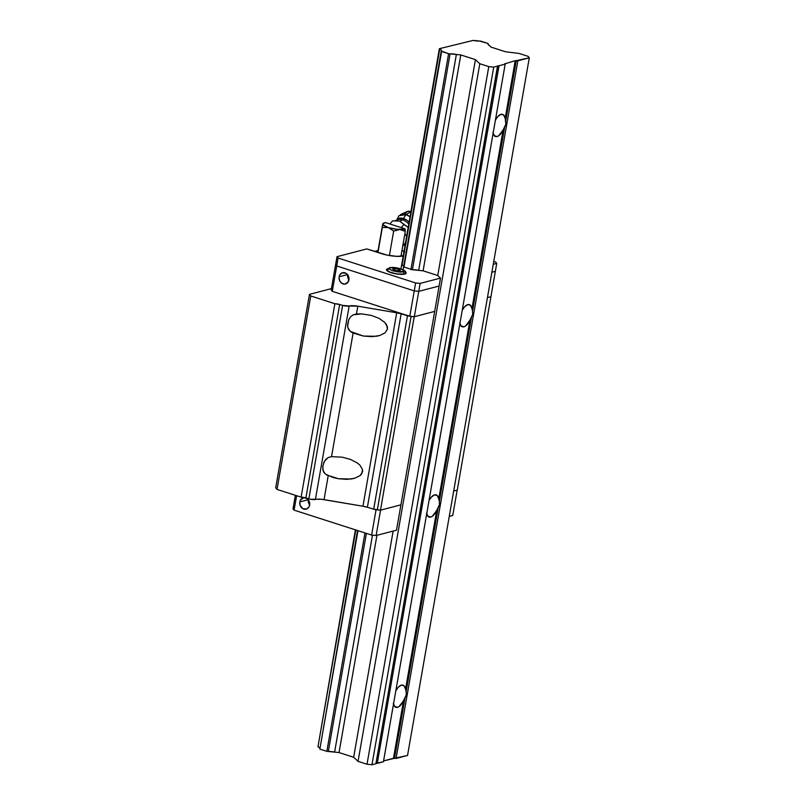 <?xml version="1.0" encoding="UTF-8"?>
<svg xmlns="http://www.w3.org/2000/svg" width="805" height="805" viewBox="0 0 805 805"><rect width="100%" height="100%" fill="white"/><g stroke="black" fill="none" stroke-linecap="round" stroke-linejoin="round"><path stroke-width="1.21" d="M492.922 132.533L494.421 135.874L497.108 136.538A11.642 5.444 -72.2 0 0 503.155 129.857L505.872 124.151L505.168 118.345L515.23 60.687L516.246 60.657L505.741 120.831L505.168 118.345A11.642 5.444 -72.2 0 0 502.612 114.36A11.642 5.444 -72.2 0 0 500.982 114.34L497.802 116.534L495.437 120.005A11.642 5.444 -72.2 0 1 500.982 114.34L503.668 115.004L505.168 118.345L515.23 60.687L517.836 60.818L396.08 758.451L517.836 60.818L529.298 57.819L407.541 755.462L529.298 57.819L528.1 56.34L519.144 53.462L505.52 51.772L490.869 47.062L489.802 45.744L490.869 47.062L505.52 51.772L519.144 53.462L528.1 56.34L529.298 57.819L516.246 60.657L505.741 120.831L505.872 124.151L504.614 127.331L472.535 311.092L471.961 308.617A11.642 5.444 -72.2 0 0 469.406 304.622A11.642 5.444 -72.2 0 0 467.775 304.602L464.586 306.806L462.231 310.267A11.642 5.444 -72.2 0 1 467.775 304.602L470.462 305.266L471.961 308.617L503.155 129.857L504.614 127.331L472.535 311.092L471.961 308.617L503.155 129.857L498.687 135.783L497.108 136.538L494.149 135.592L497.108 136.538A11.642 5.444 -72.2 0 1 495.478 136.528A11.642 5.444 -72.2 0 1 493.103 133.368M459.715 322.795L461.215 326.146L463.901 326.8A11.642 5.444 -72.2 0 0 469.949 320.118L472.666 314.413L472.535 311.092L472.666 314.413L471.408 317.593L439.329 501.354L438.755 498.879A11.642 5.444 -72.2 0 0 436.199 494.884A11.642 5.444 -72.2 0 0 434.569 494.874L431.379 497.067L429.025 500.529A11.642 5.444 -72.2 0 1 434.569 494.874L437.256 495.528L438.755 498.879L469.949 320.118L471.408 317.593L439.329 501.354L438.755 498.879L469.949 320.118L465.481 326.045L463.901 326.8L460.943 325.854L463.901 326.8A11.642 5.444 -72.2 0 1 462.271 326.79A11.642 5.444 -72.2 0 1 459.897 323.64M426.509 513.057L428.008 516.408L430.695 517.072A11.642 5.444 -72.2 0 0 436.743 510.39L439.46 504.675L439.329 501.354L439.46 504.675L438.202 507.854L406.123 691.616L405.549 689.14A11.642 5.444 -72.2 0 0 402.993 685.146A11.642 5.444 -72.2 0 0 401.363 685.136L398.173 687.329L395.819 690.801A11.642 5.444 -72.2 0 1 401.363 685.136L404.05 685.8L405.549 689.14L436.743 510.39L438.202 507.854L406.123 691.616L405.549 689.14L436.743 510.39L432.275 516.307L430.695 517.072L427.737 516.116L430.695 517.072A11.642 5.444 -72.2 0 1 429.065 517.052A11.642 5.444 -72.2 0 1 426.69 513.902M393.303 703.329L394.802 706.669L397.489 707.333A11.642 5.444 -72.2 0 0 403.536 700.652L406.253 694.936L406.123 691.616L406.253 694.936L404.996 698.116L394.49 758.29L383.583 760.906L393.474 758.32L403.536 700.652L404.996 698.116L394.49 758.29L393.474 758.32L403.536 700.652L399.069 706.569L397.489 707.333L394.531 706.377L397.489 707.333A11.642 5.444 -72.2 0 1 395.859 707.313A11.642 5.444 -72.2 0 1 393.484 704.164M515.23 60.687L504.916 63.796L515.23 60.687M460.782 54.931L456.365 54.488L418.691 270.369L412.412 269.735L450.086 53.855A6.822 1.721 -170.1 0 1 456.365 54.488L418.691 270.369L423.098 270.812L460.782 54.931L423.098 270.812L418.691 270.369A6.822 1.721 -170.1 0 0 412.412 269.735L450.086 53.855L448.606 53.704L410.922 269.595L448.606 53.704L441.603 51.45L403.929 267.341L441.251 51.007L403.074 269.755L441.251 51.007L448.606 53.704L460.782 54.931L475.423 59.64L437.749 275.521L475.423 59.64L460.782 54.931M375.875 763.432L377.273 763.361L499.03 65.728L505.188 64.118L504.805 63.645L505.188 64.118L493.727 67.117L488.776 66.614L479.81 63.736L475.423 59.64L479.81 63.736L358.054 761.369L367.02 764.247L488.776 66.614L367.02 764.247L371.97 764.75L493.727 67.117L371.97 764.75L375.905 763.724L497.661 66.091L493.727 67.117L488.776 66.614L479.81 63.736L358.054 761.369L353.667 757.274L393.142 531.069L353.667 757.274L339.026 752.564L334.608 752.122A6.822 1.721 9.9 0 0 328.329 751.488L334.608 752.122L372.474 535.144L334.608 752.122L339.026 752.564L376.941 535.305L339.026 752.564L353.667 757.274L358.054 761.369L367.02 764.247L371.97 764.75L375.905 763.724L497.55 65.889L499.03 65.728L377.273 763.361L383.432 761.761L505.188 64.118L383.432 761.761L375.965 763.382M328.329 751.488L366.396 533.383L328.329 751.488L326.85 751.337L364.967 532.92L326.85 751.337L328.329 751.488M357.973 530.666L319.847 749.093L326.85 751.337L319.847 749.093L357.973 530.666M395.748 311.736L395.597 312.602L395.748 311.736M357.561 530.535L319.847 749.093L357.561 530.535M439.731 49.135A6.822 1.721 -170.1 0 1 441.472 50.675A6.822 1.721 -170.1 0 1 441.251 51.007L441.291 50.152L439.369 48.692L400.95 268.87L439.369 48.692L473.169 40.401L439.369 48.692L402.057 265.026L439.731 49.135M319.625 747.905A6.822 1.721 9.9 0 0 317.975 746.768L355.81 529.972L317.975 746.768L319.535 747.785M355.397 529.841L317.975 746.768L355.397 529.841M479.448 41.035A6.822 1.721 -170.1 0 1 473.169 40.401L480.937 41.176L487.931 43.43L488.162 44.607L487.931 43.43L479.448 41.035M489.802 45.744A6.822 1.721 -170.1 0 1 488.061 44.215A6.822 1.721 -170.1 0 1 488.293 43.873L488.243 44.728L489.802 45.744M396.08 758.451L407.541 755.462L394.49 758.29L396.08 758.451M333.099 477.516L325.361 474.065L322.956 470.412L322.865 465.743L324.606 460.973L328.239 457.532L331.539 456.656L342.165 457.17L331.539 456.656L353.113 333.029L351.614 332.274L363.307 336.037L353.113 333.029L363.307 336.037L376.005 336.319L379.618 335.554L385.062 332.878L387.487 329.034L386.501 324.626L384.77 322.413L379.135 318.388L371.377 315.419L361.656 313.88L371.377 315.419L379.135 318.388L384.77 322.413L387.416 326.86L387.487 329.034L385.062 332.878L379.618 335.554L371.98 336.661L363.307 336.037L350.266 331.368L348.374 329.084L347.609 326.226L348.726 319.806L350.497 316.898L353.143 314.836L361.656 313.88L356.444 313.96L357.802 306.192L396.704 312.793A9.982 2.516 -170.1 0 1 401.152 313.819L407.461 315.741L373.701 509.173L380.473 510.169L400.93 504.826L434.69 311.394L396.503 530.193L376.136 535.516L371.628 535.063L376.056 509.716L371.628 535.063L294.097 510.139L293.01 508.79L295.365 495.306L293.01 508.79L294.097 510.139L296.612 495.709L294.097 510.139L371.628 535.063L376.136 535.516L380.564 510.149L376.136 535.516L396.503 530.193L400.93 504.826L380.473 510.169L377.324 509.877L411.083 316.446L414.233 316.737L380.473 510.169L414.233 316.737L434.69 311.394L414.233 316.737L411.083 316.446A4.991 1.258 -170.1 0 1 407.461 315.741L373.701 509.173A4.991 1.258 9.9 0 0 377.324 509.877L411.083 316.446L401.152 313.819L367.392 507.261L373.701 509.173L367.392 507.261L401.152 313.819L396.704 312.793L362.944 506.224L367.392 507.261A9.982 2.516 9.9 0 0 362.944 506.224L396.704 312.793L357.802 306.192L356.444 313.96L353.143 314.836L350.497 316.898L348.726 319.806L347.589 324.656L347.861 327.705L350.266 331.368L353.113 333.029L331.539 456.656L328.239 457.532L325.592 459.595L323.821 462.503L322.684 467.353L323.469 471.78L325.361 474.065L333.099 477.516L338.402 478.734L333.099 477.516M326.729 474.98L338.402 478.734L351.101 479.015L354.713 478.25L360.157 475.574L362.582 471.73L362.512 469.557L359.865 465.109L357.38 463.006L350.547 459.444L342.165 457.17L350.547 459.444L357.38 463.006L359.865 465.109L362.512 469.557L361.777 473.763L360.157 475.574L354.713 478.25L347.076 479.357L338.402 478.734L326.729 474.98M453.688 491.04L457.26 490.104L453.688 491.04L457.17 490.134L452.742 515.502L457.17 490.134L453.688 491.04M275.702 487.79L277.011 489.41L301.12 497.158L310.639 499.261L321.487 499.281L362.944 506.224L324.043 499.633L328.209 475.725L324.043 499.633A9.982 2.516 9.9 0 0 315.409 499.442L349.169 306.001A9.982 2.516 -170.1 0 1 357.802 306.192L349.169 306.001A4.991 1.258 -170.1 0 1 342.628 305.397L308.868 498.828A4.991 1.258 9.9 0 0 315.409 499.442L349.169 306.001L342.628 305.397L308.868 498.828L305.9 497.923L339.66 304.491L342.628 305.397L339.66 304.491L305.9 497.923A4.991 1.258 9.9 0 0 301.12 497.158L334.88 303.726A4.991 1.258 -170.1 0 1 339.66 304.491L334.88 303.726L310.77 295.968L277.011 489.41L301.12 497.158L334.88 303.726L310.77 295.968L309.462 294.358L275.702 487.79L277.011 489.41L310.77 295.968L309.462 294.358L331.429 288.613L309.462 294.358L275.702 487.79M490.949 296.572L457.26 490.104L490.949 296.572M487.448 297.608L491.02 296.673L487.448 297.608L490.929 296.693L495.357 271.325L490.929 296.693L487.448 297.608M434.69 311.394L414.323 316.707L409.815 316.254L414.243 290.887L418.751 291.34L414.323 316.707L418.751 291.34L439.117 286.027L434.69 311.394L414.323 316.707L409.815 316.254L332.284 291.329L331.197 289.981L335.625 264.614L336.711 265.962L332.284 291.329L336.711 265.962L414.243 290.887L418.751 291.34L439.117 286.027L434.69 311.394M339.106 276.779A5.826 4.931 75.4 0 1 342.538 272.724A5.826 4.931 75.4 0 1 348.907 279.929A5.826 4.931 75.4 0 1 345.476 283.984A5.826 4.931 75.4 0 1 339.106 276.779L347.508 274.586L339.106 276.779L339.016 277.896L339.861 281.166L342.105 283.491L344.993 284.084L348.163 281.931L348.907 277.685L347.539 274.616L345.919 273.217L342.095 272.865L339.851 274.777L339.106 276.779M347.659 274.545L347.659 276.789L349.028 279.858M347.629 274.736A5.826 4.931 -104.6 0 0 348.937 279.738M335.625 264.614L336.711 265.962L414.243 290.887L409.815 316.254L332.284 291.329L331.197 289.981L337.003 256.684L338.09 258.033L336.711 265.962L335.625 264.614L336.711 265.962L338.09 258.033L415.632 282.958L420.14 283.41L440.496 278.097L439.117 286.027L418.751 291.34L420.14 283.41L440.496 278.097L437.749 275.521L423.098 270.812L437.749 275.521L440.496 278.097L439.117 286.027L418.751 291.34L414.243 290.887L415.632 282.958L420.14 283.41L418.751 291.34L414.243 290.887L336.711 265.962L414.243 290.887L415.632 282.958L338.09 258.033L337.003 256.684L335.625 264.614M491.875 272.241L495.357 271.325L496.745 263.396L495.649 262.058L493.757 261.444L495.649 262.058L496.745 263.396L495.357 271.325L491.875 272.241M309.613 505.077A5.826 4.931 75.4 0 1 306.182 509.132A5.826 4.931 75.4 0 1 299.812 501.928L308.214 499.734L299.812 501.928A5.826 4.931 75.4 0 1 303.244 497.872A5.826 4.931 75.4 0 1 309.613 505.077L309.321 501.726L306.625 498.365L303.737 497.772L300.557 499.925L299.812 501.928L300.104 505.278L302.811 508.639L306.635 508.991L308.868 507.08L309.613 505.077M308.335 499.885A5.826 4.931 -104.6 0 0 309.643 504.886M308.365 499.694L308.365 501.938L309.734 505.007M452.742 515.502L449.26 516.408L452.742 515.502M402.892 271.808C401.423 272.402 398.042 272.06 392.739 270.792C388.936 269.132 388.111 268.115 390.294 267.763A1.66 1.409 -104.6 0 0 389.58 267.743A1.66 1.409 75.4 0 1 390.294 267.763L389.318 268.276L389.419 269.061L392.739 270.792L398.324 271.929L403.858 271.295L402.48 269.595L397.851 268.105L390.294 267.763C391.753 267.169 395.134 267.512 400.437 268.779C404.251 270.44 405.066 271.446 402.892 271.808A1.66 1.409 75.4 0 1 404.009 273.841A1.66 1.409 -104.6 0 0 402.892 271.808M387.336 270.128A9.147 2.304 9.9 0 0 394.289 273.318A9.147 2.304 9.9 0 0 404.009 273.841L404.009 273.841A9.147 2.304 9.9 0 0 405.287 272.613M387.919 268.669L386.481 269.866L388.362 271.577L396.714 273.982L404.714 274.072L406.143 272.875L405.177 271.708A9.982 2.516 -170.1 0 1 406.143 273.086A9.982 2.516 -170.1 0 1 404.714 274.072A9.982 2.516 -170.1 0 1 393.444 273.338A9.982 2.516 -170.1 0 1 386.481 269.655A9.982 2.516 -170.1 0 1 387.849 268.689M387.125 270.792L389.59 267.733C395.466 266.294 408.125 270.52 405.328 272.945A9.147 2.304 -170.1 0 1 404.009 273.841A9.147 2.304 -170.1 0 1 393.685 273.177A9.147 2.304 -170.1 0 1 387.306 269.796A9.147 2.304 -170.1 0 1 388.614 268.9A1.66 1.409 75.4 0 1 389.58 267.743M394.5 270.228L394.782 268.629L392.8 269.142L394.611 270.299L398.405 270.943L400.377 270.43L398.566 269.273L394.782 268.629L394.5 270.228M398.274 270.923L398.566 269.273L398.274 270.923M398.566 269.273L400.377 270.43L398.405 270.943L394.611 270.299L392.8 269.142L394.782 268.629L398.566 269.273M403.858 255.859L396.744 256.342L387.316 255.145L366.758 248.916L337.003 256.684L366.758 248.916L381.308 253.595A16.633 4.196 -170.1 0 0 403.194 256.01M402.842 256.081A16.633 4.196 9.9 0 0 401.132 255.225L402.842 256.081M404.744 252.005L401.967 250.466A16.633 4.196 -170.1 0 1 403.979 251.502M378.068 250.496L374.546 251.422L378.068 250.496M412.412 269.735L403.567 266.898L412.412 269.735M403.617 266.042L402.057 265.026A6.822 1.721 -170.1 0 1 403.697 266.163M493.264 264.312L496.745 263.396L493.264 264.312M396.704 220.399A9.58 5.826 41.7 0 1 402.47 219.805A19.954 9.338 -72.2 0 1 399.672 221.123L392.659 220.832L389.851 223.971L392.659 220.832L399.672 221.123A19.954 9.338 107.8 0 0 402.47 219.805A9.58 5.826 -138.3 0 0 396.704 220.399M396.613 220.479A9.781 5.937 41.7 0 1 403.466 218.517A2.657 1.248 -72.2 0 1 402.47 219.805A2.657 1.248 107.8 0 0 403.466 218.517L405.962 214.653L399.008 215.67L396.553 220.318M396.543 220.651L397.972 218.819L401.876 218.145L406.696 220.097L409.604 222.562M382.838 223.73L377.726 252.438L382.818 223.659L377.978 252.518L382.345 227.453L388.302 227.553L393.665 231.095L389.399 255.537L393.665 231.095L399.783 229.506A11.642 2.938 -170.1 0 1 388.302 227.553A11.642 2.938 -170.1 0 1 382.818 224.042L382.345 227.453L388.302 227.553L393.665 231.095L399.783 229.506L405.307 231.347L400.95 256.302L405.307 231.347L404.09 229.143A11.642 2.938 -170.1 0 1 399.783 229.506L405.307 231.347L404.955 228.831A11.642 2.938 -170.1 0 1 404.09 229.143L405.307 231.347L404.955 228.831A11.642 2.938 -170.1 0 1 404.09 229.143L396.986 229.324L388.302 227.553L383.13 224.867L383.039 223.569L385.645 222.623L404.955 228.831L385.645 222.623A11.642 2.938 -170.1 0 0 383.351 223.307L382.818 224.042A11.642 2.938 -170.1 0 1 383.351 223.307M410.952 211.564A7.98 4.85 -138.3 0 0 407.008 211.594L400.407 214.643A10.978 6.671 41.7 0 1 405.962 214.653L410.932 211.665L405.962 214.653A10.978 6.671 41.7 0 1 410.047 216.726L405.962 214.653L403.466 218.517A9.781 5.937 41.7 0 1 409.121 222.059M409.705 216.927L409.765 216.213M405.398 213.335L407.461 211.413L411.043 211.594M409.131 224.494A9.58 5.826 -138.3 0 0 402.47 219.805A9.58 5.826 41.7 0 1 408.769 224.072M408.175 227.433L399.672 221.123L403.969 224.464L401.162 227.614L403.969 224.464L408.175 227.433M405.378 243.502L403.627 245.455L402.882 245.223L403.627 245.455L405.378 243.502M405.579 242.295L403.627 245.455L405.579 242.295M404.885 233.732L406.616 236.378L404.885 233.732M405.328 272.945L405.146 273.931M397.378 219.926L395.134 220.681"/></g></svg>
